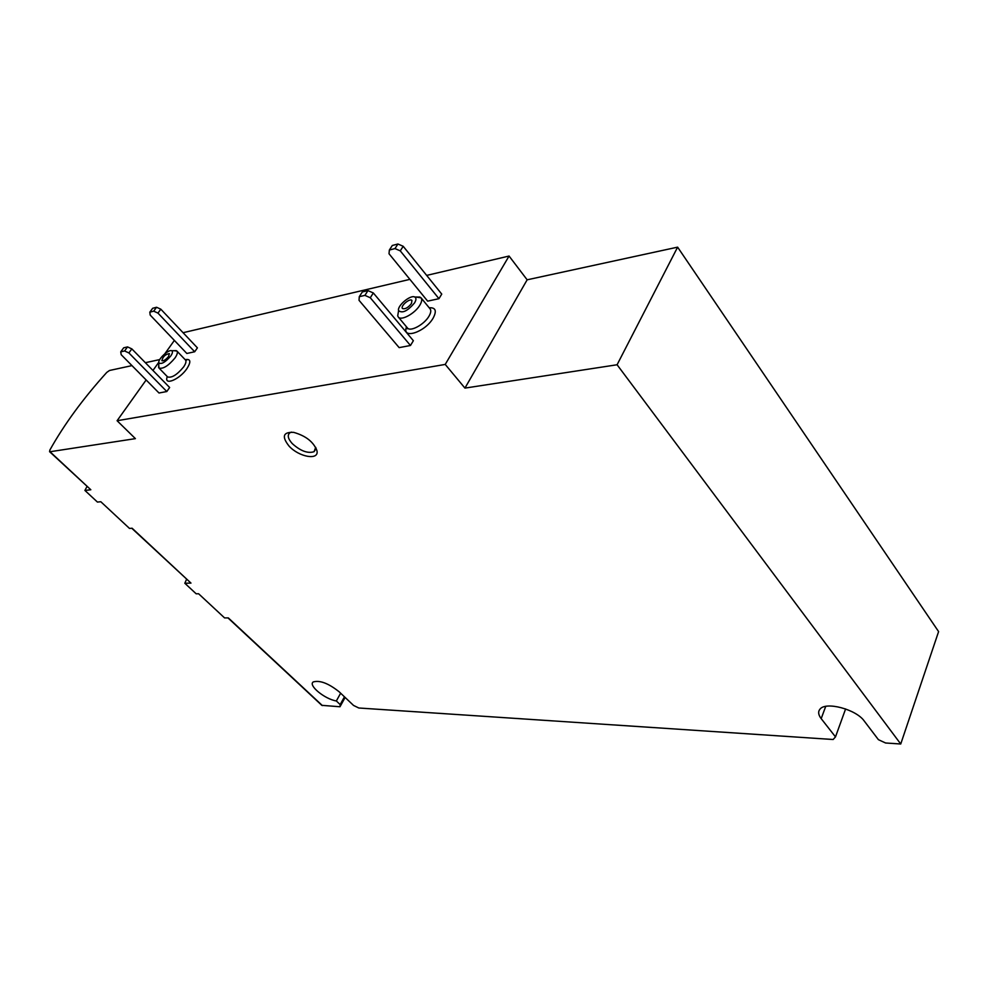 <?xml version="1.0" encoding="UTF-8"?>
<svg xmlns="http://www.w3.org/2000/svg" width="988" height="988" viewBox="0 0 988 988"><rect width="100%" height="100%" fill="white"/><g stroke="black" fill="none" stroke-linecap="round" stroke-linejoin="round"><path stroke-width="1.48" d="M399.152 347.628L410.465 345.491L413.367 340.724L373.328 292.967L367.968 290.608L362.349 291.929L359.286 296.684L359.027 300.315L399.152 347.628M159.006 393.002L166.811 391.532L169.64 387.494L131.849 348.9L127.538 346.911L123.685 347.813L120.734 351.851L121.203 354.704L159.006 393.002M227.981 617.908L321.816 705.346L339.983 706.753L340.168 704.58L336.34 700.961C324.768 699.146 307.811 685.227 313.282 681.918C319.939 680.065 328.596 683.387 339.242 691.872L353.556 705.444L358.805 708.001L833.143 739.506L835.49 736.887L821.189 718.634C818.286 714.83 817.891 711.669 819.991 709.162C825.672 701.27 856.139 709.298 864.241 721.018L878.406 739.666L885.569 742.988L900.735 744.001L617.092 364.757L464.94 388.099L445.23 364.424L509.067 256.04L426.68 275.405M409.897 279.357L183.076 332.709M445.23 364.424L117.09 420.727L146.15 379.972M152.955 370.451L158.809 362.238M164.873 353.729L174.37 340.415M186.831 353.469L194.685 351.765L197.415 347.862L160.809 309.182L156.549 307.256L152.671 308.281L149.818 312.171L150.201 315.086L186.831 353.469M427.656 301.142L438.956 298.685L441.747 294.103L403.19 246.284L397.929 243.999L392.31 245.481L389.358 250.038L389.013 253.755L427.656 301.142M159.723 359.583L145.36 362.695M131.96 365.609L109.495 370.488L106.79 372.39C83.177 398.485 64.146 424.445 49.733 450.293L50.03 451.738L135.405 438.635L117.09 420.727M617.092 364.757L677.62 247.148L527.147 279.814L509.067 256.04M677.62 247.148L938.6 631.604L900.735 744.001M288.978 446.008C281.518 436.449 283.087 431.904 293.708 432.374C305.934 435.869 313.69 442.019 316.975 450.8C319.21 460.704 298.907 457.098 288.978 446.008M86.981 486.528L84.919 490.443L90.834 489.764L49.536 451.639M84.919 490.443L97.442 502.077L100.813 501.731L129.502 528.432L132.108 528.222L190.968 583.093L184.83 583.266L196.18 593.8L198.6 593.751L224.572 617.908L228.339 617.92L322.397 705.58M339.983 706.753L345.121 697.454M131.762 528.259L190.968 583.093M464.94 388.099L527.147 279.814M186.571 579.339L184.83 583.266M340.168 704.58L344.466 696.824M336.34 700.961L340.65 693.193M835.49 736.887L845.605 708.939M315.703 447.342L314.073 451.701C307.75 453.714 300.463 450.997 292.226 443.563C287.829 438.598 287.113 434.967 290.04 432.707L291.497 432.114M168.553 356.507C165.811 359.78 163.588 361.176 161.896 360.706C162.773 356.705 165.268 354.346 169.368 353.605L168.553 356.507M170.714 356.038C165.342 362.263 161.402 364.547 158.895 362.892C157.339 359.731 168.528 349.122 171.69 350.74C172.962 351.419 172.641 353.185 170.714 356.038M173.95 350.691L176.889 351.024C177.914 352.296 177.272 354.618 174.975 357.989C168.392 365.844 163.057 369.191 158.969 368.042L158.747 365.054M411.453 303.538C408.032 307.774 405.043 309.417 402.474 308.491C400.103 306.157 410.045 297.759 411.959 300.463L411.453 303.538M414.59 302.859C407.649 311.035 402.326 313.628 398.596 310.627C396.917 305.984 410.378 294.597 414.713 296.993C416.393 297.894 416.343 299.846 414.59 302.859M415.825 297.005L421.036 297.808C422.234 299.389 421.839 301.846 419.851 305.168C415.022 313.505 401.091 321.125 398.3 317.037L397.707 315.876L398.436 311.578M166.811 391.532L128.897 352.938L131.849 348.9M128.897 352.938L124.574 350.962L127.538 346.911M124.574 350.962L120.734 351.851M194.685 351.765L157.957 313.097L160.809 309.182M157.957 313.097L153.696 311.158L156.549 307.256M153.696 311.158L149.818 312.171M410.465 345.491L370.278 297.746L373.328 292.967M370.278 297.746L364.905 295.375L367.968 290.608M364.905 295.375L359.286 296.684M438.956 298.685L400.264 250.866L403.19 246.284M400.264 250.866L394.99 248.581L397.929 243.999M394.99 248.581L389.358 250.038M429.2 307.787C435.646 307.392 436.968 310.837 433.152 318.099C425.062 332.326 401.35 339.897 406.5 326.843M185.151 359.657C190.672 358.632 191.289 361.583 187.004 368.512C179.544 379.688 163.403 386.197 167.293 376.589M50.03 451.738L90.834 489.764M821.189 718.634L825.709 706.395M176.889 351.024L185.46 359.978C186.497 361.262 185.88 363.596 183.607 366.956C177.074 374.798 171.751 378.12 167.627 376.934L167.614 376.91M421.036 297.808L430.076 308.861C431.287 310.454 430.904 312.924 428.953 316.259C424.185 324.595 410.279 332.104 407.439 327.967L407.254 328.782L407.044 327.485M315.74 447.552L316.975 450.8M314.073 451.701L315.802 448.923M158.895 362.892L158.599 367.437M171.69 350.74L176.284 350.641M158.969 368.042L167.627 376.934M185.472 359.99L186.621 360.114L185.46 359.978M398.596 310.627L397.707 315.876M414.713 296.993L419.986 297.055M398.3 317.037L407.439 327.967"/></g></svg>
